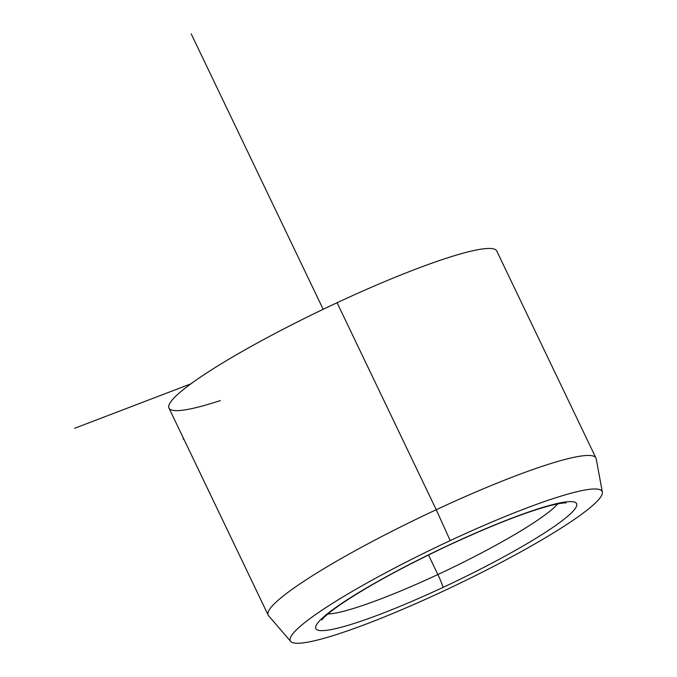 <?xml version="1.0" encoding="UTF-8"?>
<svg xmlns="http://www.w3.org/2000/svg" width="677" height="677" viewBox="0 0 677 677"><rect width="100%" height="100%" fill="white"/><g stroke="black" fill="none" stroke-linecap="round" stroke-linejoin="round"><path stroke-width="1.02" d="M437.858 574.545A12.389 1.041 65 0 1 442.885 587.467A144.565 17.864 -25.6 0 1 315.66 627.004A144.565 17.864 -25.6 0 1 449.553 544.782A12.389 1.041 65 0 1 449.477 544.926A12.389 1.041 -115 0 0 449.553 544.782A144.565 17.864 -25.6 0 1 576.779 505.245A144.565 17.864 -25.6 0 1 442.885 587.467A12.389 1.041 -115 0 0 437.858 574.545A132.176 16.333 154.4 0 0 557.721 503.857A132.176 16.333 -25.6 0 1 437.858 574.545A132.176 16.333 -25.6 0 1 327.829 614.005A132.176 16.333 154.4 0 0 437.858 574.545L428.482 554.971L437.858 574.545M290.704 641.424L268.574 615.715A181.732 22.459 -25.6 0 1 436.242 509.722L450.205 540.601A172.88 21.368 154.4 0 0 290.704 641.424A172.88 21.368 154.4 0 0 442.233 591.647A172.88 21.368 154.4 0 0 602.352 492.111A172.88 21.368 154.4 0 0 450.205 540.601L436.242 509.722A181.732 22.459 -25.6 0 1 596.183 458.744L602.352 492.111M168.979 408.087A181.732 22.459 -25.6 0 1 337.07 302.729L436.242 509.722A181.732 22.459 154.4 0 0 268.16 615.08L168.979 408.087M436.242 509.722L337.07 302.729A181.732 22.459 -25.6 0 1 496.774 251.032L595.946 458.024A181.732 22.459 154.4 0 0 436.242 509.722M450.205 540.601A172.88 21.368 -25.6 0 1 602.352 493.321A172.88 21.368 -25.6 0 1 442.233 591.647A172.88 21.368 -25.6 0 1 290.086 638.927A172.88 21.368 -25.6 0 1 450.205 540.601M449.553 544.782A144.565 17.864 154.4 0 0 315.66 627.004A144.565 17.864 154.4 0 0 442.885 587.467A144.565 17.864 154.4 0 0 576.779 505.245A144.565 17.864 154.4 0 0 449.553 544.782M337.07 302.729A181.732 22.459 154.4 0 0 181.047 391.484A181.732 22.459 154.4 0 0 220.338 400.572M183.645 438.688L183.12 439.077M190.846 383.859L74.648 428.287M323.174 309.296L191.202 33.85M565.947 502.943C566.378 503.18 566.226 501.852 551.459 505.27C526.85 511.685 492.856 524.903 449.477 544.926C403.348 566.657 366.951 586.57 340.277 604.663C323.75 616.18 321.524 620.327 321.964 619.844L321.973 619.836"/></g></svg>
